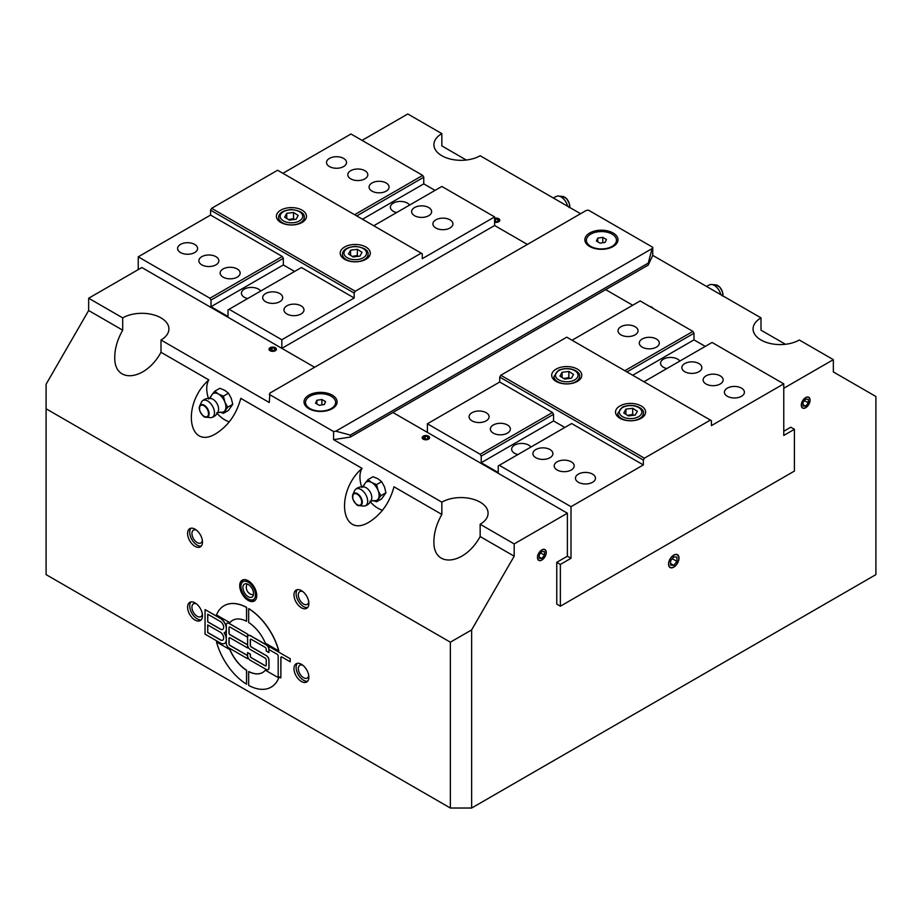 <?xml version="1.0" encoding="UTF-8"?>
<svg xmlns="http://www.w3.org/2000/svg" width="922" height="922" viewBox="0 0 922 922"><rect width="100%" height="100%" fill="white"/><g stroke="black" fill="none" stroke-linecap="round" stroke-linejoin="round"><path stroke-width="1.38" d="M362.058 140.386L407.812 113.971L441.845 133.621L441.845 145.906L466.278 160.013M46.1 408.792L450.362 642.185L450.362 808.029L46.1 574.625L46.1 384.22L88.65 310.518L88.65 298.232L141.85 267.518L314.609 367.267L281.844 348.355L281.844 339.757L229.082 309.285L301.425 267.518L354.186 297.99L354.186 293.069L355.258 291.237L211.634 208.314L210.573 210.158L210.573 215.068L282.27 256.466L209.928 298.232L211 300.076L283.342 258.31L282.27 256.466M643.349 464.93L643.349 460.02L644.409 458.176L500.784 375.254L499.724 377.098L499.724 382.008L552.485 412.48L480.155 454.246L481.215 456.079L553.557 414.324L553.557 420.951L481.215 462.717L498.237 472.548L498.237 465.91L571.64 423.532L643.349 464.93L571.006 506.697L571.006 558.294L560.369 564.437L560.369 606.203L556.75 604.106L556.75 562.339L567.387 556.197L567.387 513.208L514.188 543.911L514.188 556.197L471.638 629.91L450.362 642.185M335.827 431.185L350.36 435.08L648.235 263.104L652.131 248.571L335.827 431.185L333.58 431.531L333.58 439.644L350.36 437.04L605.685 289.635L648.235 265.063L652.73 255.382L761.007 317.883A27.084 15.639 180 0 0 753.078 328.947A27.084 15.639 180 0 0 769.789 343.387A27.084 15.639 180 0 0 799.305 339.999L833.35 359.649L783.769 388.277M605.685 289.635L632.699 305.24L605.685 289.635M649.906 306.565A3.7 2.132 180 0 1 651.912 307.164A3.7 2.132 180 0 1 652.949 308.328M88.65 298.232L122.695 317.883A27.084 15.639 180 0 1 160.993 317.883A27.084 15.639 180 0 1 168.922 328.947A27.084 15.639 180 0 1 160.993 339.999L269.27 402.511L269.869 393.106L586.173 210.493L588.42 210.135L652.73 247.269L652.73 255.382M275.321 347.698A3.7 2.132 180 0 1 276.404 349.208A3.7 2.132 180 0 1 272.705 351.351A3.7 2.132 180 0 1 269.005 349.208A3.7 2.132 180 0 1 271.287 347.237A3.7 2.132 180 0 1 275.321 347.698M429.583 437.846A3.7 2.132 -0 0 0 428.511 436.521A3.7 2.132 -0 0 0 424.627 436.025A3.7 2.132 -0 0 0 422.207 437.846M428.511 436.152A3.7 2.132 180 0 1 429.594 437.662A3.7 2.132 180 0 1 425.895 439.794A3.7 2.132 180 0 1 422.195 437.662A3.7 2.132 180 0 1 424.477 435.68A3.7 2.132 180 0 1 428.511 436.152M276.381 349.403A3.7 2.132 -0 0 0 275.321 348.078A3.7 2.132 -0 0 0 271.437 347.571A3.7 2.132 -0 0 0 269.017 349.403M333.58 439.644L441.845 502.156A27.084 15.639 180 0 1 480.155 502.156A27.084 15.639 180 0 1 488.084 513.208A27.084 15.639 180 0 1 480.155 524.261L514.188 543.911M499.724 382.008L427.382 423.774L427.382 432.372L392.91 412.48L567.387 513.208M441.845 133.621A27.084 15.639 180 0 0 433.916 144.685A27.084 15.639 180 0 0 450.639 159.126A27.084 15.639 180 0 0 480.155 155.737L580.572 213.72M211.634 208.314L277.591 170.236L422.276 253.769L422.276 258.679L494.618 216.912L494.618 225.51L527.384 244.434L494.618 225.51L281.844 348.355M494.618 218.272A3.7 2.132 180 0 1 498.721 218.721A3.7 2.132 180 0 1 499.805 220.231A3.7 2.132 180 0 1 494.618 222.19M499.793 220.416A3.7 2.132 -0 0 0 498.721 219.09A3.7 2.132 -0 0 0 494.618 218.641M652.672 308.167A3.7 2.132 -0 0 0 652.292 307.787A3.7 2.132 -0 0 0 651.912 307.533A3.7 2.132 -0 0 0 650.828 307.095M670.582 563.526L673.775 565.37L670.582 565.082L670.582 560.83L673.775 556.865L676.955 557.142L676.955 561.406L673.775 565.37M672.288 558.697L676.955 561.406M216.497 641.977L229.947 649.63L216.497 641.977A47.01 27.141 -120 0 0 246.543 684.193L246.543 670.363A30.092 17.368 60 0 1 229.843 649.687M229.947 649.63A30.092 17.368 -120 0 0 246.647 670.294L246.543 670.363M246.647 670.294L246.543 684.193M248.675 671.585L248.675 685.415A47.01 27.141 -120 0 0 271.114 687.155A47.01 27.141 -120 0 0 278.732 677.912L265.375 670.202A30.092 17.368 60 0 1 262.655 672.495A30.092 17.368 60 0 1 248.675 671.585L248.779 671.527A30.092 17.368 -120 0 0 262.712 672.461M278.732 677.912L265.375 670.202M278.836 677.854A47.01 27.141 60 0 1 271.218 687.086A47.01 27.141 60 0 1 271.172 687.121M226.328 639.522L226.328 643.36A3.757 2.167 -120 0 0 228.99 647.97L247.615 658.723L247.615 655.646L230.051 645.515A1.51 0.864 60 0 1 228.99 643.671L228.99 638.45A1.51 0.864 60 0 1 229.301 637.759A1.51 0.864 60 0 1 230.051 637.84L247.615 647.97L247.615 644.904L230.051 634.762A1.51 0.864 60 0 1 228.99 632.918L228.99 627.698A1.51 0.864 60 0 1 229.301 627.018A1.51 0.864 60 0 1 230.051 627.087L247.615 637.217L247.615 634.152L228.99 623.399A3.757 2.167 -120 0 0 227.112 623.214A3.757 2.167 -120 0 0 226.328 624.932L226.328 639.522A8.459 4.887 -120 0 0 224.115 632.872A8.459 4.887 -120 0 0 224.576 632.653A8.459 4.887 -120 0 0 226.328 628.781A8.459 4.887 -120 0 0 220.346 618.408L205.053 609.58L205.053 634.152L220.346 642.98A8.459 4.887 -120 0 0 224.576 643.395A8.459 4.887 -120 0 0 226.328 639.522M247.718 656.568L247.615 658.723M227.169 623.191A3.757 2.167 60 0 1 227.215 623.157A3.757 2.167 60 0 1 229.094 623.341L247.615 634.152M247.718 634.094L247.718 636.422M229.359 626.983A1.51 0.864 -120 0 0 229.094 627.64L229.094 632.861A1.51 0.864 -120 0 0 230.166 634.705L247.615 644.778M247.718 645.815L247.615 647.97M229.359 637.736A1.51 0.864 -120 0 0 229.094 638.393L229.094 643.614A1.51 0.864 -120 0 0 230.166 645.446L247.615 655.53M205.053 609.58L220.45 618.351A8.459 4.887 60 0 1 226.328 627.352M224.23 632.826A8.459 4.887 60 0 1 226.328 638.105M207.819 614.248L207.715 621.866L207.715 614.19L220.346 621.486A4.702 2.72 60 0 1 223.424 625.623A4.702 2.72 60 0 1 222.698 629.392A4.702 2.72 60 0 1 220.346 629.161L207.715 621.866M207.819 621.808L220.45 629.104A4.702 2.72 -120 0 0 222.755 629.357M207.819 625.001L207.715 632.619L207.715 624.932L220.346 632.227A4.702 2.72 60 0 1 223.424 636.376A4.702 2.72 60 0 1 222.698 640.145A4.702 2.72 60 0 1 220.346 639.914L207.715 632.619M207.819 632.55L220.45 639.845A4.702 2.72 -120 0 0 222.755 640.11M226.328 629.945A8.459 4.887 60 0 1 224.691 632.584A8.459 4.887 60 0 1 224.634 632.619M226.328 640.698A8.459 4.887 60 0 1 224.691 643.337A8.459 4.887 60 0 1 224.634 643.372M247.615 652.58L247.615 655.646A3.757 2.167 -120 0 0 250.265 660.256L266.228 669.464A3.757 2.167 -120 0 0 268.106 669.649A3.757 2.167 -120 0 0 268.89 667.931L268.89 660.256A3.757 2.167 -120 0 0 266.228 655.646L251.337 647.048A1.51 0.864 60 0 1 250.265 645.204L250.265 639.983A1.51 0.864 60 0 1 250.577 639.292A1.51 0.864 60 0 1 251.337 639.372L265.167 647.359A1.51 0.864 60 0 1 266.228 649.203L266.228 651.036L268.89 652.58L268.89 649.503A3.757 2.167 -120 0 0 266.228 644.904L250.265 635.684A3.757 2.167 -120 0 0 248.387 635.5A3.757 2.167 -120 0 0 247.615 637.217L247.615 644.904A3.757 2.167 -120 0 0 250.265 649.503L265.167 658.101A1.51 0.864 60 0 1 266.228 659.945L266.228 665.165A1.51 0.864 60 0 1 265.916 665.857A1.51 0.864 60 0 1 265.167 665.788L251.337 657.801A1.51 0.864 60 0 1 250.265 655.957L250.265 654.113L247.615 652.58L250.265 654.113M250.381 654.055L250.381 655.888A1.51 0.864 -120 0 0 251.441 657.732L265.271 665.719A1.51 0.864 -120 0 0 265.962 665.822M248.444 635.465A3.757 2.167 60 0 1 248.491 635.442A3.757 2.167 60 0 1 250.381 635.627L266.331 644.835A3.757 2.167 60 0 1 268.89 648.523M268.994 649.572L268.89 652.58M250.634 639.269A1.51 0.864 -120 0 0 250.381 639.926L250.381 645.146A1.51 0.864 -120 0 0 251.441 646.99L266.331 655.588A3.757 2.167 60 0 1 268.994 660.198L268.994 667.874A3.757 2.167 60 0 1 268.21 669.591A3.757 2.167 60 0 1 268.164 669.626L268.106 669.649M277.13 654.263A1.51 0.864 60 0 1 278.19 656.107L278.19 676.379L280.853 677.912L280.853 657.64A1.51 0.864 60 0 1 281.164 656.96A1.51 0.864 60 0 1 281.913 657.029L290.165 661.789L290.165 658.723L268.89 646.437L268.89 649.503L277.13 654.263M290.165 658.723L268.89 646.437M290.269 658.654L290.165 661.789M281.222 656.925A1.51 0.864 -120 0 0 280.956 657.582L280.853 677.912M248.675 608.681L248.675 622.511A30.092 17.368 60 0 1 265.375 643.176L278.732 650.886A47.01 27.141 -120 0 0 248.675 608.681L248.779 608.624A47.01 27.141 60 0 1 278.836 650.828L278.732 650.886M232.621 620.345A30.092 17.368 -120 0 0 229.947 622.604L229.843 622.661A30.092 17.368 60 0 1 232.563 620.379A30.092 17.368 60 0 1 246.543 621.278L246.543 607.448A47.01 27.141 -120 0 0 224.104 605.719A47.01 27.141 -120 0 0 216.497 614.951L229.843 622.661M224.15 605.685A47.01 27.141 60 0 1 224.207 605.662A47.01 27.141 60 0 1 246.647 607.391L246.543 621.278M195.038 602.884A10.534 6.085 60 0 1 201.918 612.162A10.534 6.085 60 0 1 200.305 620.598A10.534 6.085 60 0 1 189.771 614.525A10.534 6.085 60 0 1 189.771 602.366A10.534 6.085 60 0 1 195.038 602.884M301.425 590.599A10.534 6.085 60 0 1 308.305 599.876A10.534 6.085 60 0 1 306.692 608.313A10.534 6.085 60 0 1 296.158 602.239A10.534 6.085 60 0 1 296.158 590.08A10.534 6.085 60 0 1 301.425 590.599M301.425 664.301A10.534 6.085 60 0 1 308.305 673.579A10.534 6.085 60 0 1 306.692 682.026A10.534 6.085 60 0 1 296.158 675.941A10.534 6.085 60 0 1 296.158 663.782A10.534 6.085 60 0 1 301.425 664.301M195.038 529.182A10.534 6.085 60 0 1 201.918 538.46A10.534 6.085 60 0 1 200.305 546.896A10.534 6.085 60 0 1 189.771 540.811A10.534 6.085 60 0 1 189.771 528.652A10.534 6.085 60 0 1 195.038 529.182M248.225 580.768A12.032 6.95 60 0 1 256.097 591.382A12.032 6.95 60 0 1 254.253 601.017A12.032 6.95 60 0 1 242.209 594.068A12.032 6.95 60 0 1 242.209 580.168A12.032 6.95 60 0 1 248.225 580.768M541.848 550.031A6.051 3.492 -60 0 1 546.124 552.509A6.051 3.492 -60 0 1 541.848 559.908A6.051 3.492 -60 0 1 537.572 557.441A6.051 3.492 -60 0 1 541.848 550.031M544.902 549.547A6.224 3.596 -60 0 1 546.124 552.359A6.224 3.596 -60 0 1 546.124 552.439M541.79 559.942A6.224 3.596 -60 0 1 541.733 559.977A6.224 3.596 -60 0 1 538.678 560.322M539.197 558.283L539.197 554.733L541.848 551.425L544.51 551.667L544.51 555.205L541.848 558.513L539.197 558.283M539.197 556.98L541.848 558.513M540.615 552.958L544.51 555.205M546.25 552.428A6.224 3.596 -60 0 1 543.531 558.697A6.224 3.596 -60 0 1 538.748 560.357A6.224 3.596 -60 0 1 538.748 553.177A6.224 3.596 -60 0 1 544.96 549.581A6.224 3.596 -60 0 1 546.25 552.428M805.621 407.616A6.224 3.596 -60 0 1 805.563 407.651L805.69 407.582A6.051 3.492 -60 0 1 801.414 405.115A6.051 3.492 -60 0 1 805.69 397.716A6.051 3.492 -60 0 1 809.965 400.183A6.051 3.492 -60 0 1 805.69 407.582L805.563 407.651A6.224 3.596 -60 0 1 802.52 407.997M808.732 397.232A6.224 3.596 -60 0 1 809.965 400.044A6.224 3.596 -60 0 1 809.965 400.113M808.34 399.341L808.34 402.891L805.69 406.199L803.027 405.957L803.027 402.407L805.69 399.099L808.34 399.341M803.027 404.654L805.69 406.199M804.457 400.644L808.34 402.891M810.081 400.113A6.224 3.596 -60 0 1 807.372 406.372A6.224 3.596 -60 0 1 802.578 408.031A6.224 3.596 -60 0 1 802.578 400.851A6.224 3.596 -60 0 1 808.801 397.267A6.224 3.596 -60 0 1 810.081 400.113M243.373 579.719A12.032 6.95 -120 0 0 242.405 581.275L241.426 583.672A10.303 5.947 60 0 1 249.551 583.096A10.303 5.947 60 0 1 255.509 594.805A10.303 5.947 60 0 1 250.83 599.957A10.303 5.947 60 0 1 243.085 593.572A10.303 5.947 60 0 1 241.426 583.672M250.83 599.957L253.4 600.303A12.032 6.95 -120 0 0 255.221 600.245M678.846 558.098A7.399 4.276 120 0 0 678.846 558.006A7.399 4.276 120 0 0 677.393 554.664M669.994 567.479A7.399 4.276 120 0 0 673.613 567.065L673.613 567.065A7.399 4.276 120 0 0 673.694 567.018M678.995 558.098A7.399 4.276 -60 0 1 675.768 565.543A7.399 4.276 -60 0 1 670.075 567.526A7.399 4.276 -60 0 1 670.075 558.986A7.399 4.276 -60 0 1 677.463 554.71A7.399 4.276 -60 0 1 678.995 558.098M190.946 601.939A10.534 6.085 -120 0 0 191.903 613.291A10.534 6.085 -120 0 0 201.261 619.803M196.455 603.864A7.399 4.276 -120 0 0 193.47 603.841A7.399 4.276 -120 0 0 193.47 612.392A7.399 4.276 -120 0 0 200.869 616.657A7.399 4.276 -120 0 0 202.344 614.064M297.333 589.654A10.534 6.085 -120 0 0 298.29 601.006A10.534 6.085 -120 0 0 307.648 607.517M302.842 591.578A7.399 4.276 -120 0 0 299.857 591.567A7.399 4.276 -120 0 0 299.857 600.107A7.399 4.276 -120 0 0 307.245 604.371A7.399 4.276 -120 0 0 308.732 601.778M297.333 663.356A10.534 6.085 -120 0 0 298.29 674.72A10.534 6.085 -120 0 0 307.648 681.22M302.842 665.281A7.399 4.276 -120 0 0 299.857 665.269A7.399 4.276 -120 0 0 299.857 673.809A7.399 4.276 -120 0 0 307.245 678.085A7.399 4.276 -120 0 0 308.732 675.48M190.946 528.225A10.534 6.085 -120 0 0 191.903 539.589A10.534 6.085 -120 0 0 201.261 546.089M196.455 530.15A7.399 4.276 -120 0 0 193.47 530.138A7.399 4.276 -120 0 0 193.47 538.678A7.399 4.276 -120 0 0 200.869 542.954A7.399 4.276 -120 0 0 202.344 540.361M761.007 317.883L761.007 330.168L785.44 344.275M450.362 808.029L471.638 808.029L875.9 574.625L875.9 396.506L833.35 371.935L833.35 359.649M480.155 524.261L480.155 536.546C464.515 565.347 432.856 568.482 433.916 541.122C434.043 532.478 436.682 523.581 441.845 514.43L393.982 486.793C389.776 502.363 381.616 514.05 369.515 521.852C341.198 539.739 334.594 492.279 362.058 468.364A25.574 14.764 -120 0 0 361.643 486.804M370.356 501.902A25.574 14.764 -120 0 0 382.526 510.235M362.058 468.364L240.78 398.35C236.585 413.909 228.425 425.607 216.313 433.409C188.007 451.296 181.392 403.836 208.868 379.922A25.574 14.764 -120 0 0 208.441 398.362M217.166 413.459A25.574 14.764 -120 0 0 229.324 421.792M160.993 339.999L160.993 352.285L208.868 379.922M160.993 352.285C145.365 381.086 113.706 384.22 114.766 356.86C114.881 348.216 117.532 339.319 122.695 330.168L122.695 317.883M88.65 310.518L122.695 330.168M480.155 536.546L514.188 556.197M471.638 808.029L471.638 629.91M783.769 431.277L790.788 427.22L794.407 429.306L783.769 435.449L783.769 383.852L711.427 425.618L711.427 420.709L710.366 420.086L644.409 458.176M441.845 514.43L441.845 502.156M673.775 566.984A7.18 4.149 -60 0 1 668.692 564.045A7.18 4.149 -60 0 1 673.775 555.251A7.18 4.149 -60 0 1 678.846 558.179A7.18 4.149 -60 0 1 673.775 566.984L673.775 566.984M423.832 438.849A2.916 1.683 180 0 1 425.134 436.037A2.916 1.683 180 0 1 428.707 438.088A2.916 1.683 180 0 1 423.832 438.849M428.407 438.042L426.563 439.114L424.051 438.722L423.371 437.27L425.215 436.21L427.739 436.59L428.407 438.042M427.739 438.434L427.739 436.59M425.215 438.907L425.215 436.21M223.412 413.344L228.46 410.428L232.759 404.309L231.272 398.385L228.46 393.233L224.83 390.363L219.862 388.266L214.814 391.182L218.445 394.051L223.412 396.149L224.887 402.073L227.711 407.224L223.412 413.344L220.151 412.122M210.516 397.324L211.991 394.628A10.534 6.085 60 0 1 218.445 394.051A10.534 6.085 60 0 1 224.887 402.073A10.534 6.085 60 0 1 225.89 406.948A10.534 6.085 60 0 1 224.887 410.67A10.534 6.085 60 0 1 220.934 412.192L216.693 412.849M208.729 399.065L211.426 395.722A10.534 6.085 60 0 1 211.991 394.628L214.814 391.182M228.46 393.233L223.412 396.149M232.759 404.309L227.711 407.224M201.411 402.234A9.612 5.544 60 0 1 202.287 400.978A9.612 5.544 60 0 1 209.87 402.683A9.612 5.544 60 0 1 214.48 412.779A9.612 5.544 60 0 1 211.818 417.482A9.612 5.544 60 0 1 210.285 417.608L206.079 417.193A6.938 4.011 -120 0 0 209.11 413.701A6.938 4.011 -120 0 0 205.157 405.864A6.938 4.011 -120 0 0 199.659 406.083A6.938 4.011 -120 0 0 204.2 416.537A6.938 4.011 -120 0 0 206.079 417.193C204.292 417.747 202.137 415.465 199.59 410.348L199.659 406.083L201.411 402.234M202.287 400.978A9.785 9.785 0 0 1 211.518 398.684A7.975 4.598 60 0 1 218.606 409.068A7.975 4.598 60 0 1 218.422 410.624A9.785 9.785 0 0 1 211.818 417.482M567.606 206.228A9.612 5.544 -120 0 0 558.513 196.052A9.612 5.544 -120 0 0 556.992 196.19A9.785 9.785 0 0 0 553.511 198.092M605.109 242.382L600.072 243.154L596.396 241.034L597.744 238.118L602.781 237.346L606.457 239.478L605.109 242.382M602.781 237.346L602.781 242.74M597.744 238.118L597.744 241.806M590.783 246.393A15.04 8.69 180 0 1 586.38 240.25A15.04 8.69 180 0 1 601.432 231.572A15.04 8.69 180 0 1 616.472 240.25A15.04 8.69 180 0 1 607.183 248.283A15.04 8.69 180 0 1 590.783 246.393M590.287 246.819A15.04 8.69 180 0 1 586.38 240.988A15.04 8.69 180 0 1 586.392 240.619M616.461 240.619A15.04 8.69 180 0 1 616.472 240.988A15.04 8.69 180 0 1 612.577 246.819M324.302 404.504L319.277 405.323L315.555 403.214L316.845 400.298L321.87 399.491L325.593 401.589L324.302 404.504M321.87 399.491L321.87 404.896M316.845 400.298L316.845 403.94M310.046 408.607A15.04 8.69 180 0 1 305.528 402.407A15.04 8.69 180 0 1 320.568 393.717A15.04 8.69 180 0 1 335.62 402.407A15.04 8.69 180 0 1 326.4 410.405A15.04 8.69 180 0 1 310.046 408.607M309.423 408.976A15.04 8.69 180 0 1 305.528 403.145A15.04 8.69 180 0 1 305.539 402.776M335.608 402.776A15.04 8.69 180 0 1 335.62 403.145A15.04 8.69 180 0 1 331.713 408.976M350.36 435.08L350.36 437.04M648.235 263.104L648.235 265.063M308.87 408.665L308.87 408.665A16.55 9.554 180 0 1 308.87 395.158A16.55 9.554 180 0 1 332.277 395.158A16.55 9.554 180 0 1 332.277 408.665A16.55 9.554 180 0 1 308.87 408.665M589.723 246.52L589.723 246.52A16.55 9.554 180 0 1 589.723 233.001A16.55 9.554 180 0 1 613.13 233.001A16.55 9.554 180 0 1 613.13 246.52A16.55 9.554 180 0 1 589.723 246.52M333.58 431.531L269.27 394.397M652.73 247.269L652.131 248.571M720.808 294.683A9.612 5.544 -120 0 0 711.715 284.506A9.612 5.544 -120 0 0 710.182 284.633A9.785 9.785 0 0 0 706.701 286.535M376.602 501.787L381.65 498.871L385.949 492.763L384.474 486.839L381.65 481.676L378.02 478.806L373.053 476.709L368.005 479.624L371.635 482.494L376.602 484.592L378.089 490.516L380.901 495.679L376.602 501.787L373.352 500.565M363.706 485.767L365.193 483.07A10.534 6.085 60 0 1 371.635 482.494A10.534 6.085 60 0 1 378.089 490.516A10.534 6.085 60 0 1 379.08 495.391A10.534 6.085 60 0 1 378.089 499.113A10.534 6.085 60 0 1 374.125 500.634L369.883 501.291M361.92 487.519L364.616 484.177A10.534 6.085 60 0 1 365.193 483.07L368.005 479.624M381.65 481.676L376.602 484.592M385.949 492.763L380.901 495.679M354.601 490.677A9.612 5.544 60 0 1 355.477 489.421A9.612 5.544 60 0 1 363.061 491.126A9.612 5.544 60 0 1 367.682 501.222A9.612 5.544 60 0 1 365.008 505.924A9.612 5.544 60 0 1 363.487 506.051L359.269 505.636A6.938 4.011 -120 0 0 362.3 502.156A6.938 4.011 -120 0 0 358.347 494.319A6.938 4.011 -120 0 0 352.861 494.526A6.938 4.011 -120 0 0 357.39 504.991A6.938 4.011 -120 0 0 359.269 505.636C357.494 506.201 355.327 503.908 352.78 498.79L352.861 494.526L354.601 490.677M355.477 489.421A9.785 9.785 0 0 1 364.72 487.127A7.975 4.598 60 0 1 371.797 497.511A7.975 4.598 60 0 1 371.612 499.067A9.785 9.785 0 0 1 365.008 505.924M494.618 218.779A2.916 1.683 180 0 1 498.329 219.148A2.916 1.683 180 0 1 498.329 221.315A2.916 1.683 180 0 1 494.618 221.672M494.618 219.252L497.949 219.171L498.629 220.623L496.785 221.683L494.618 221.349M497.949 221.003L497.949 219.171M495.437 221.476L495.437 218.779M270.642 350.406A2.916 1.683 180 0 1 271.944 347.582A2.916 1.683 180 0 1 275.517 349.645A2.916 1.683 180 0 1 270.642 350.406M275.217 349.599L273.373 350.671L270.861 350.279L270.181 348.827L272.025 347.755L274.537 348.147L275.217 349.599M274.537 349.991L274.537 348.147M272.025 350.452L272.025 347.755M242.912 587.521A7.526 4.345 60 0 1 244.468 584.087A7.526 4.345 60 0 1 251.994 588.432A7.526 4.345 60 0 1 251.994 597.11A7.526 4.345 60 0 1 246.197 595.093A7.526 4.345 60 0 1 242.912 587.521M560.369 606.203L794.407 471.073L794.407 429.306M572.066 340.241L640.156 300.941L692.918 331.401L624.828 370.713M626.96 371.935L693.978 333.245L692.918 331.401M693.978 333.245L693.978 339.872L705.261 346.384M643.982 381.766L712.072 342.454L783.769 383.852M628.47 415.926L623.791 412.964L625.9 409.138L632.688 408.285L637.367 411.247L635.258 415.073L628.47 415.926M625.9 409.138L625.9 414.301M633.61 415.28L632.688 414.427L632.688 408.285M632.688 414.427L627.617 415.396M553.557 414.324L552.485 412.48M553.557 420.951L564.829 427.462M499.724 377.098L643.349 460.02M500.784 375.254L566.742 337.175L710.366 420.086M641.216 418.254A15.04 8.69 180 0 1 624.816 420.132A15.04 8.69 180 0 1 615.527 412.111A15.04 8.69 180 0 1 630.579 403.421A15.04 8.69 180 0 1 645.619 412.111A15.04 8.69 180 0 1 641.216 418.254M577.379 381.397A15.04 8.69 180 0 1 560.991 383.275A15.04 8.69 180 0 1 551.702 375.254A15.04 8.69 180 0 1 566.742 366.564A15.04 8.69 180 0 1 581.794 375.254A15.04 8.69 180 0 1 577.379 381.397M578.394 482.275A10.004 5.774 180 0 1 575.466 478.195A10.004 5.774 180 0 1 585.47 472.421A10.004 5.774 180 0 1 595.474 478.195A10.004 5.774 180 0 1 589.296 483.531A10.004 5.774 180 0 1 578.394 482.275M727.343 396.287A10.004 5.774 180 0 1 724.404 392.207A10.004 5.774 180 0 1 734.408 386.433A10.004 5.774 180 0 1 744.411 392.207A10.004 5.774 180 0 1 738.234 397.543A10.004 5.774 180 0 1 727.343 396.287M642.231 347.156A10.004 5.774 180 0 1 639.303 343.076A10.004 5.774 180 0 1 649.295 337.302A10.004 5.774 180 0 1 659.299 343.076A10.004 5.774 180 0 1 653.133 348.401A10.004 5.774 180 0 1 642.231 347.156M620.955 334.87A10.004 5.774 180 0 1 618.028 330.791A10.004 5.774 180 0 1 628.02 325.017A10.004 5.774 180 0 1 638.024 330.791A10.004 5.774 180 0 1 631.847 336.115A10.004 5.774 180 0 1 620.955 334.87M480.155 454.246L427.382 423.774M472.018 420.858A10.004 5.774 180 0 1 469.091 416.779A10.004 5.774 180 0 1 479.083 411.005A10.004 5.774 180 0 1 489.086 416.779A10.004 5.774 180 0 1 482.909 422.115A10.004 5.774 180 0 1 472.018 420.858M493.293 433.144A10.004 5.774 180 0 1 490.366 429.064A10.004 5.774 180 0 1 500.358 423.29A10.004 5.774 180 0 1 510.362 429.064A10.004 5.774 180 0 1 504.184 434.389A10.004 5.774 180 0 1 493.293 433.144M481.215 462.717L481.215 456.079M693.978 339.872L632.699 375.254M535.843 457.715A10.004 5.774 180 0 1 532.916 453.624A10.004 5.774 180 0 1 542.92 447.85A10.004 5.774 180 0 1 552.912 453.624A10.004 5.774 180 0 1 546.746 458.96A10.004 5.774 180 0 1 535.843 457.715M706.056 384.001A10.004 5.774 180 0 1 703.129 379.922A10.004 5.774 180 0 1 713.132 374.148A10.004 5.774 180 0 1 723.136 379.922A10.004 5.774 180 0 1 716.959 385.258A10.004 5.774 180 0 1 706.056 384.001M666.837 368.57A10.004 5.774 180 0 1 663.506 367.302A10.004 5.774 180 0 1 660.578 363.222A10.004 5.774 180 0 1 668.669 357.552A10.004 5.774 180 0 1 679.848 361.055M684.781 371.716A10.004 5.774 180 0 1 681.854 367.636A10.004 5.774 180 0 1 691.857 361.862A10.004 5.774 180 0 1 701.849 367.636A10.004 5.774 180 0 1 695.684 372.972A10.004 5.774 180 0 1 684.781 371.716M517.899 454.558A10.004 5.774 180 0 1 514.568 453.29A10.004 5.774 180 0 1 511.641 449.21A10.004 5.774 180 0 1 519.731 443.54A10.004 5.774 180 0 1 530.911 447.043M557.119 469.99A10.004 5.774 180 0 1 554.191 465.91A10.004 5.774 180 0 1 564.195 460.136A10.004 5.774 180 0 1 574.199 465.91A10.004 5.774 180 0 1 568.021 471.246A10.004 5.774 180 0 1 557.119 469.99M571.006 506.697L499.298 465.299M571.006 558.294L567.387 556.197M560.369 564.437L556.75 562.339M569.773 378.423L568.851 377.571L563.791 378.539M568.851 377.571L568.851 371.428L573.53 374.401L571.433 378.216L564.644 379.08L559.954 376.107L562.063 372.292L568.851 371.428M562.063 372.292L562.063 377.444M138.231 269.616L138.231 256.835L210.573 215.068M282.916 173.301L350.994 133.99L422.702 175.387L354.613 214.699M211 300.076L211 306.715L228.022 316.534L228.022 309.907L229.082 309.285M209.928 298.232L138.231 256.835M293.53 212.475L298.209 215.437L296.1 219.263L289.312 220.116L284.633 217.154L286.742 213.328L293.53 212.475L293.53 218.618L288.471 219.586M286.742 218.491L286.742 213.328M294.452 219.471L293.53 218.618M421.216 253.147L355.258 291.237M280.784 210.158A15.04 8.69 180 0 1 297.184 208.268A15.04 8.69 180 0 1 306.473 216.301A15.04 8.69 180 0 1 291.421 224.98A15.04 8.69 180 0 1 276.381 216.301A15.04 8.69 180 0 1 280.784 210.158M344.621 247.004A15.04 8.69 180 0 1 361.009 245.125A15.04 8.69 180 0 1 370.298 253.147A15.04 8.69 180 0 1 355.258 261.836A15.04 8.69 180 0 1 340.206 253.147A15.04 8.69 180 0 1 344.621 247.004M210.573 210.158L354.186 293.069M283.342 258.31L283.342 264.948L294.614 271.46M343.606 158.411A10.004 5.774 180 0 1 346.534 162.491A10.004 5.774 180 0 1 336.53 168.265A10.004 5.774 180 0 1 326.526 162.491A10.004 5.774 180 0 1 332.704 157.155A10.004 5.774 180 0 1 343.606 158.411M194.657 244.399A10.004 5.774 180 0 1 197.596 248.479A10.004 5.774 180 0 1 187.592 254.253A10.004 5.774 180 0 1 177.589 248.479A10.004 5.774 180 0 1 183.766 243.143A10.004 5.774 180 0 1 194.657 244.399M281.844 339.757L354.186 297.99M279.769 293.542A10.004 5.774 180 0 1 282.697 297.622A10.004 5.774 180 0 1 272.705 303.396A10.004 5.774 180 0 1 262.701 297.622A10.004 5.774 180 0 1 268.867 292.286A10.004 5.774 180 0 1 279.769 293.542M301.045 305.816A10.004 5.774 180 0 1 303.972 309.907A10.004 5.774 180 0 1 293.98 315.681A10.004 5.774 180 0 1 283.976 309.907A10.004 5.774 180 0 1 290.153 304.571A10.004 5.774 180 0 1 301.045 305.816M373.767 225.752L441.845 186.451L494.618 216.912M449.982 219.828A10.004 5.774 180 0 1 452.909 223.919A10.004 5.774 180 0 1 442.917 229.693A10.004 5.774 180 0 1 432.914 223.919A10.004 5.774 180 0 1 439.091 218.583A10.004 5.774 180 0 1 449.982 219.828M428.707 207.542A10.004 5.774 180 0 1 431.634 211.634A10.004 5.774 180 0 1 421.642 217.408A10.004 5.774 180 0 1 411.638 211.634A10.004 5.774 180 0 1 417.816 206.298A10.004 5.774 180 0 1 428.707 207.542M356.745 215.932L423.763 177.231L422.702 175.387M362.484 219.252L423.763 183.87L435.046 190.381M423.763 177.231L423.763 183.87M211 306.715L283.342 264.948M386.157 182.982A10.004 5.774 180 0 1 389.084 187.062A10.004 5.774 180 0 1 379.08 192.836A10.004 5.774 180 0 1 369.088 187.062A10.004 5.774 180 0 1 375.254 181.726A10.004 5.774 180 0 1 386.157 182.982M215.944 256.685A10.004 5.774 180 0 1 218.871 260.765A10.004 5.774 180 0 1 208.868 266.539A10.004 5.774 180 0 1 198.864 260.765A10.004 5.774 180 0 1 205.041 255.429A10.004 5.774 180 0 1 215.944 256.685M247.684 298.555A10.004 5.774 180 0 1 241.426 293.196A10.004 5.774 180 0 1 247.592 287.86A10.004 5.774 180 0 1 258.494 289.116A10.004 5.774 180 0 1 260.695 291.041M237.219 268.97A10.004 5.774 180 0 1 240.146 273.05A10.004 5.774 180 0 1 230.143 278.824A10.004 5.774 180 0 1 220.151 273.05A10.004 5.774 180 0 1 226.316 267.714A10.004 5.774 180 0 1 237.219 268.97M396.621 212.567A10.004 5.774 180 0 1 390.363 207.208A10.004 5.774 180 0 1 396.529 201.872A10.004 5.774 180 0 1 407.432 203.128A10.004 5.774 180 0 1 409.633 205.053M364.882 170.697A10.004 5.774 180 0 1 367.809 174.777A10.004 5.774 180 0 1 357.805 180.551A10.004 5.774 180 0 1 347.801 174.777A10.004 5.774 180 0 1 353.979 169.441A10.004 5.774 180 0 1 364.882 170.697M358.289 256.328L357.356 255.475L352.296 256.431M359.937 256.12L353.149 256.973L348.47 254.011L350.567 250.185L357.356 249.332L362.046 252.294L359.937 256.12M357.356 255.475L357.356 249.332M350.567 255.348L350.567 250.185M208.51 413.621A6.408 3.7 60 0 1 201.711 414.232A6.408 3.7 60 0 1 201.711 405.161A6.408 3.7 60 0 1 208.51 413.621M569.139 207.577C570.511 206.321 569.623 203.301 566.454 198.53L562.731 196.467A6.938 4.011 60 0 1 567.929 200.535A6.938 4.011 60 0 1 569.289 207.196M722.341 296.02C723.712 294.763 722.813 291.744 719.656 286.984L715.921 284.921A6.938 4.011 60 0 1 721.119 288.978A6.938 4.011 60 0 1 722.479 295.651M361.701 502.064A6.408 3.7 60 0 1 354.901 502.674A6.408 3.7 60 0 1 354.901 493.604A6.408 3.7 60 0 1 361.701 502.064M617.786 413.333A12.793 7.388 0 0 0 630.579 420.72A12.793 7.388 0 0 0 643.36 413.333C645.031 409.276 634.417 402.119 622.281 407.19L617.786 413.333L617.786 416.686M622.972 407.293A11.283 6.512 180 0 1 641.597 410.716A11.283 6.512 180 0 1 627.156 418.311A11.283 6.512 180 0 1 622.972 407.293M553.961 379.829L553.961 376.487A12.793 7.388 0 0 0 566.742 383.863A12.793 7.388 0 0 0 579.535 376.487L579.535 379.829M559.147 370.437A11.283 6.512 180 0 1 577.771 373.859A11.283 6.512 180 0 1 563.319 381.466A11.283 6.512 180 0 1 559.147 370.437M300.042 222.986A12.793 7.388 -0 0 0 304.214 217.523C304.928 213.501 300.699 210.827 291.49 209.513C283.031 210.366 278.744 213.04 278.64 217.523A12.793 7.388 -0 0 0 281.971 222.502A12.793 7.388 -0 0 0 300.042 222.986M299.028 221.119A11.283 6.512 180 0 1 280.403 217.696A11.283 6.512 180 0 1 294.844 210.089A11.283 6.512 180 0 1 299.028 221.119M368.039 254.38C368.765 250.346 364.524 247.672 355.327 246.358C346.856 247.211 342.569 249.885 342.465 254.38A12.793 7.388 -0 0 0 345.796 259.347A12.793 7.388 -0 0 0 363.867 259.831A12.793 7.388 -0 0 0 368.039 254.38L368.039 257.722M362.853 257.964A11.283 6.512 180 0 1 344.229 254.541A11.283 6.512 180 0 1 358.681 246.946A11.283 6.512 180 0 1 362.853 257.964M562.731 196.467L558.513 196.052M586.38 240.25L586.38 240.988M616.472 240.25L616.472 240.988M305.528 402.407L305.528 403.145M335.62 402.407L335.62 403.145M715.921 284.921L711.715 284.506M247.119 583.949A7.526 7.526 0 0 0 253.435 594.874M643.36 413.333L643.36 416.686M553.961 376.487L558.444 370.333C570.58 365.262 581.206 372.43 579.535 376.487M278.64 217.523L278.64 220.877M304.214 217.523L304.214 220.877M342.465 254.38L342.465 257.722"/></g></svg>
